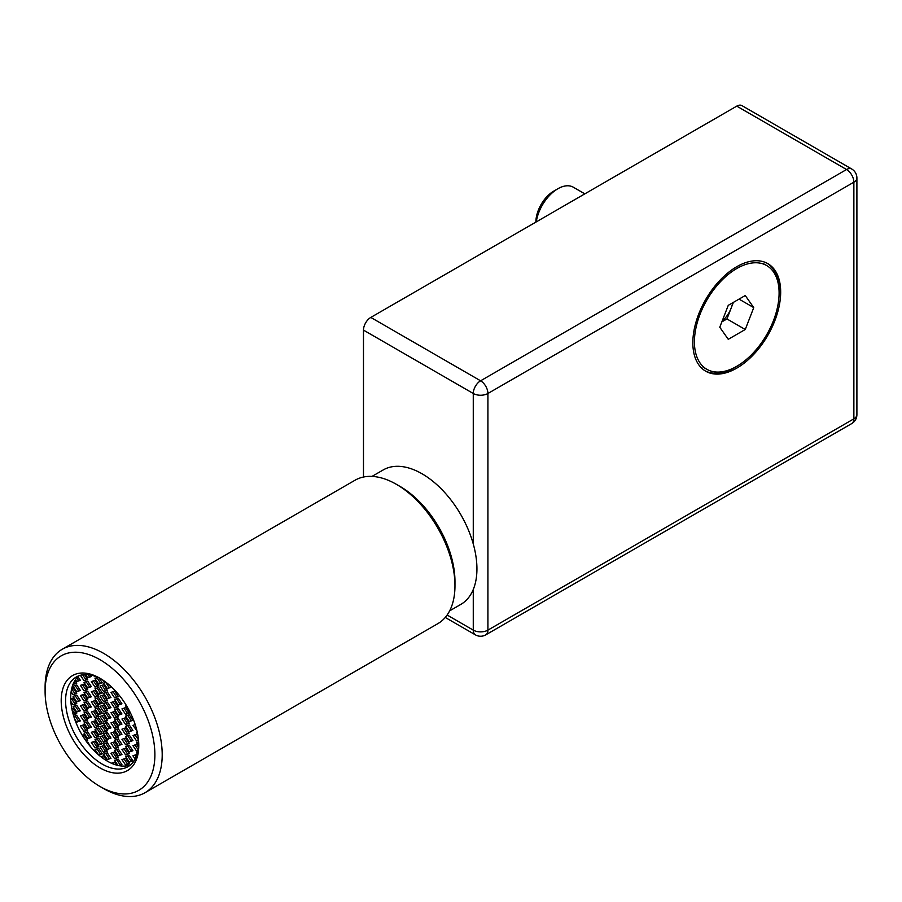 <?xml version="1.0" encoding="UTF-8"?>
<svg xmlns="http://www.w3.org/2000/svg" width="902" height="902" viewBox="0 0 902 902"><rect width="100%" height="100%" fill="white"/><g stroke="black" fill="none" stroke-linecap="round" stroke-linejoin="round"><path stroke-width="1.35" d="M736.765 368.129A62.103 35.855 120 0 0 777.332 313.4A62.103 35.855 120 0 0 767.816 263.632A62.103 35.855 120 0 0 736.765 266.71A62.103 35.855 120 0 0 696.186 321.439A62.103 35.855 120 0 0 705.714 371.207A62.103 35.855 120 0 0 736.765 368.129M704.981 370.767A62.103 35.855 120 0 0 735.299 367.283A62.103 35.855 120 0 0 739.403 364.69M779.024 296.07A62.103 35.855 120 0 0 767.072 263.226M363.483 477.034L363.483 330.098A10.35 5.976 -60 0 1 370.801 317.425L736.765 106.132A10.35 5.976 -60 0 1 741.94 105.624L851.725 169.012A10.35 5.976 120 0 0 846.55 169.52L736.765 106.132M372.007 476.403L383.226 469.931A77.628 44.818 60 0 1 443.04 490.722A77.628 44.818 60 0 1 476.933 568.846A77.628 44.818 60 0 1 460.854 604.385L449.647 610.857M45.1 691.394A77.628 44.818 -120 0 0 57.469 738.614A77.628 44.818 -120 0 0 99.998 786.476A77.628 44.818 -120 0 0 149.585 778.9A77.628 44.818 -120 0 0 142.516 707.563A77.628 44.818 -120 0 0 81.575 652.744A77.628 44.818 -120 0 0 45.1 691.394L45.1 687.166A82.804 47.806 60 0 1 62.249 649.26A82.804 47.806 60 0 1 149.01 704.417A82.804 47.806 60 0 1 145.053 792.689L437.82 623.665A82.804 47.806 -120 0 0 454.969 585.759A82.804 47.806 -120 0 0 441.777 535.382A82.804 47.806 -120 0 0 396.418 484.34L400.082 486.449A77.628 44.818 60 0 1 442.611 534.311A77.628 44.818 60 0 1 454.969 581.531A77.628 44.818 -120 0 0 398.278 485.445M69.939 734.059A54.864 31.671 60 0 1 64.944 683.648A54.864 31.671 60 0 1 99.998 678.293A54.864 31.671 60 0 1 130.046 712.118A54.864 31.671 60 0 1 138.784 745.48A54.864 31.671 60 0 1 113.009 772.8A54.864 31.671 60 0 1 69.939 734.059M101.103 678.958A51.752 29.879 -120 0 0 76.309 676.996A51.752 29.879 -120 0 0 73.84 732.176A51.752 29.879 -120 0 0 128.061 766.644A51.752 29.879 -120 0 0 138.773 744.184M145.053 792.689A82.804 47.806 60 0 1 103.651 788.585L99.998 786.476M130.497 764.941A51.752 29.879 60 0 1 78.959 729.211A51.752 29.879 60 0 1 79.004 675.745M396.418 484.34A82.804 47.806 -120 0 0 355.016 480.236L62.249 649.26M91.237 747.544L87.697 742.008L86.975 742.256M95.522 752.054L94.823 751.377M98.814 755.064L102.343 753.846L98.679 748.344L95.014 749.618L98.419 754.715M79.974 731.161L78.35 727.982M85.994 740.903L87.697 740.317L84.044 734.826L82.375 735.401M87.697 731.872L84.044 733.134L87.697 738.625L91.361 737.362L87.697 731.872M98.679 746.653L95.014 741.162L91.361 742.436L95.014 747.927L98.679 746.653M98.679 738.208L95.014 739.471L98.679 744.962L102.343 743.699L98.679 738.208M76.512 723.911L76.106 722.908M74.629 719.007L76.726 722.152L80.379 720.878L76.726 715.387L73.772 716.402M87.697 730.18L84.044 724.678L80.379 725.952L84.044 731.443L87.697 730.18M87.697 721.724L84.044 722.998L87.697 728.489L91.361 727.215L87.697 721.724M98.679 736.517L95.014 731.026L91.361 732.289L95.014 737.78L98.679 736.517M98.679 728.061L95.014 729.335L98.679 734.826L102.343 733.563L98.679 728.061M73.321 714.88L76.726 713.696L73.062 708.205L71.81 708.634M76.726 705.24L73.062 706.514L76.726 712.005L80.379 710.742L76.726 705.24M87.697 720.033L84.044 714.542L80.379 715.805L84.044 721.307L87.697 720.033M87.697 711.588L84.044 712.851L87.697 718.342L91.361 717.079L87.697 711.588M98.679 726.369L95.014 720.878L91.361 722.152L95.014 727.643L98.679 726.369M98.679 717.924L95.014 719.187L98.679 724.678L102.343 723.415L98.679 717.924M70.852 701.508L73.062 704.823L76.726 703.56L73.062 698.058L70.728 698.87M76.726 695.104L73.062 696.367L76.726 701.869L80.379 700.595L76.726 695.104M87.697 709.897L84.044 704.394L80.379 705.668L84.044 711.159L87.697 709.897M87.697 701.44L84.044 702.714L87.697 708.205L91.361 706.931L87.697 701.44M98.679 716.233L95.014 710.742L91.361 712.005L95.014 717.496L98.679 716.233M98.679 707.777L95.014 709.051L98.679 714.542L102.343 713.279L98.679 707.777M71.111 691.755L73.062 694.675L76.726 693.413L73.062 687.922L71.743 688.373M76.726 684.956L73.062 686.23L76.726 691.721L80.379 690.458L76.726 684.956M87.697 699.749L84.044 694.258L80.379 695.521L84.044 701.023L87.697 699.749M87.697 691.304L84.044 692.567L87.697 698.058L91.361 696.795L87.697 691.304M98.679 706.086L95.014 700.595L91.361 701.869L95.014 707.36L98.679 706.086M98.679 697.641L95.014 698.903L98.679 704.394L102.343 703.132L98.679 697.641M72.983 684.415L76.726 683.276L74.9 680.536M75.452 679.68L76.726 681.585L80.379 680.311L77.955 676.68M87.697 689.613L84.044 684.122L80.379 685.385L84.044 690.876L87.697 689.613M87.697 681.157L84.044 682.431L87.697 687.922L91.361 686.647L87.697 681.157M98.679 695.949L95.014 690.458L91.361 691.721L95.014 697.212L98.679 695.949M98.679 687.493L95.014 688.767L98.679 694.258L102.343 692.995L98.679 687.493M80.413 675.282L84.044 680.739L87.697 679.465L84.472 674.617M85.566 674.572L87.697 677.774L91.361 676.511L90.358 675M98.679 685.802L95.014 680.311L91.361 681.585L95.014 687.076L98.679 685.802M98.217 677.515L95.014 678.62L98.679 684.111L102.343 682.848L99.04 677.898M94.428 676.038L95.014 676.928L95.995 676.59M116.606 765.099L114.633 762.134L111.442 763.239M119.064 765.663L121.95 764.671L118.297 759.168L114.633 760.442L117.959 765.437M107.135 761.017L103.651 755.797L100.889 756.755M107.315 752.832L103.651 754.106L107.315 759.597L110.969 758.323L107.315 752.832M129.268 763.825L125.615 758.323L121.95 759.597L125.615 765.088L129.268 763.825M129.268 755.369L125.615 756.631L129.268 762.134L132.932 760.86L129.268 755.369M118.297 757.477L114.633 751.986L110.969 753.26L114.633 758.751L118.297 757.477M118.297 749.032L114.633 750.295L118.297 755.797L121.95 754.523L118.297 749.032M107.315 751.14L103.651 745.65L99.998 746.912L103.651 752.415L107.315 751.14M107.315 742.696L103.651 743.958L107.315 749.449L110.969 748.186L107.315 742.696M136.957 755.075L136.585 754.523L132.932 755.786L135.176 759.168M137.724 752.437L136.585 752.832L137.318 753.937M129.268 753.677L125.615 748.186L121.95 749.449L125.615 754.951L129.268 753.677M129.268 745.232L125.615 746.495L129.268 751.986L132.932 750.723L129.268 745.232M118.297 747.341L114.633 741.85L110.969 743.113L114.633 748.604L118.297 747.341M118.297 738.885L114.633 740.159L118.297 745.65L121.95 744.387L118.297 738.885M107.315 741.004L103.651 735.513L99.998 736.776L103.651 742.267L107.315 741.004M107.315 732.548L103.651 733.822L107.315 739.313L110.969 738.039L107.315 732.548M138.57 747.363L136.585 744.387L132.932 745.65L136.585 751.14L138.119 750.611M138.671 741.974L136.585 742.696L138.694 745.853M129.268 743.541L125.615 738.039L121.95 739.313L125.615 744.804L129.268 743.541M129.268 735.085L125.615 736.348L129.268 741.85L132.932 740.576L129.268 735.085M118.297 737.193L114.633 731.702L110.969 732.976L114.633 738.467L118.297 737.193M118.297 728.748L114.633 730.011L118.297 735.513L121.95 734.239L118.297 728.748M107.315 730.857L103.651 725.366L99.998 726.629L103.651 732.131L107.315 730.857M107.315 722.412L103.651 723.675L107.315 729.166L110.969 727.903L107.315 722.412M138.062 736.449L136.585 734.239L132.932 735.513L136.585 741.004L138.536 740.328M137.296 732.311L136.585 732.548L137.668 734.172M129.268 733.394L125.615 727.903L121.95 729.166L125.615 734.668L129.268 733.394M129.268 724.949L125.615 726.211L129.268 731.702L132.932 730.44L129.268 724.949M118.297 727.057L114.633 721.566L110.969 722.829L114.633 728.32L118.297 727.057M118.297 718.601L114.633 719.875L118.297 725.366L121.95 724.103L118.297 718.601M107.315 720.721L103.651 715.23L99.998 716.492L103.651 721.983L107.315 720.721M107.315 712.264L103.651 713.538L107.315 719.029L110.969 717.755L107.315 712.264M135.187 724.588L132.932 725.366L136.935 730.744M129.268 723.257L125.615 717.755L121.95 719.029L125.615 724.52L129.268 723.257M129.268 714.801L125.615 716.064L129.268 721.566L132.932 720.292L129.268 714.801M118.297 716.91L114.633 711.419L110.969 712.693L114.633 718.184L118.297 716.91M118.297 708.465L114.633 709.727L118.297 715.23L121.95 713.956L118.297 708.465M107.315 710.573L103.651 705.082L99.998 706.345L103.651 711.847L107.315 710.573M107.315 702.128L103.651 703.391L107.315 708.882L110.969 707.619L107.315 702.128M129.268 713.11L125.615 707.619L121.95 708.882L125.615 714.384L129.268 713.11M126.472 705.635L125.615 705.928L129.629 711.295M118.297 706.773L114.633 701.282L110.969 702.545L114.633 708.036L118.297 706.773M118.297 698.317L114.633 699.591L118.297 705.082L121.95 703.819L118.297 698.317M107.315 700.437L103.651 694.946L99.998 696.209L103.651 701.7L107.315 700.437M107.315 691.981L103.651 693.255L107.315 698.746L110.969 697.471L107.315 691.981M122.841 700.076L125.57 704.169M118.297 696.626L114.633 691.135L110.969 692.409L114.633 697.9L118.297 696.626M116.065 691.597L118.793 694.765M107.315 690.289L103.651 684.798L99.998 686.072L103.651 691.563L107.315 690.289M105.996 682.295L103.651 683.107L107.315 688.598L110.969 687.335L109.537 685.182M102.67 679.95L103.651 681.416L104.429 681.145M97.078 748.897L100.505 754.049L102.106 753.497M82.443 735.378L85.87 740.531L87.471 739.978M86.096 732.424L89.535 737.577L91.136 737.013M93.413 741.715L96.852 746.867L98.453 746.315M97.078 738.761L100.505 743.913L102.106 743.361M75.125 715.94L78.553 721.093L80.154 720.54M82.443 725.242L85.87 730.383L87.471 729.831M86.096 722.276L89.535 727.429L91.136 726.877M93.413 731.578L96.852 736.731L98.453 736.167M97.078 728.613L100.505 733.766L102.106 733.213M72.002 709.57L74.889 713.91L76.49 713.358M75.125 705.804L78.553 710.945L80.154 710.393M82.443 715.094L85.87 720.247L87.471 719.695M86.096 712.14L89.535 717.293L91.136 716.729M93.413 721.431L96.852 726.584L98.453 726.031M97.078 718.477L100.505 723.629L102.106 723.077M71.461 698.622L74.889 703.763L76.49 703.21M75.125 695.656L78.553 700.809L80.154 700.256M82.443 704.958L85.87 710.099L87.471 709.547M86.096 701.993L89.535 707.145L91.136 706.593M93.413 711.295L96.852 716.447L98.453 715.884M97.078 708.341L100.505 713.482L102.106 712.93M71.653 688.767L74.889 693.627L76.49 693.074M75.125 685.52L78.553 690.661L80.154 690.109M82.443 694.811L85.87 699.963L87.471 699.411M86.096 691.857L89.535 697.009L91.136 696.445M93.413 701.147L96.852 706.3L98.453 705.747M97.078 698.193L100.505 703.346L102.106 702.793M73.998 682.137L74.889 683.479L76.49 682.927M76.805 677.909L78.553 680.525L80.154 679.973M82.443 684.674L85.87 689.816L87.471 689.263M86.096 681.709L89.535 686.862L91.136 686.309M93.413 691.011L96.852 696.164L98.453 695.6M97.078 688.057L100.505 693.198L102.106 692.646M82.623 674.809L85.87 679.68L87.471 679.127M88.182 674.696L89.535 676.726L91.136 676.162M93.413 680.863L96.852 686.016L98.453 685.464M97.078 677.909L100.505 683.062L102.106 682.51M113.032 762.686L114.114 764.31M116.696 759.732L120.124 764.873L121.725 764.321M102.05 756.35L103.707 758.83M105.714 753.384L109.142 758.537L110.743 757.984M124.014 758.886L127.441 764.028L129.042 763.475M127.667 755.921L131.106 761.074L132.707 760.521M113.032 752.539L116.459 757.691L118.061 757.139M116.696 749.585L120.124 754.737L121.725 754.185M102.05 746.202L105.478 751.355L107.079 750.802M105.714 743.248L109.142 748.401L110.743 747.837M134.984 755.075L136.247 756.958M124.014 748.739L127.441 753.892L129.042 753.339M127.667 745.785L131.106 750.926L132.707 750.374M113.032 742.402L116.459 747.555L118.061 746.991M116.696 739.448L120.124 744.59L121.725 744.037M102.05 736.066L105.478 741.207L107.079 740.655M105.714 733.101L109.142 738.253L110.743 737.701M134.984 744.939L138.254 749.833M124.014 738.603L127.441 743.744L129.042 743.192M127.667 735.637L131.106 740.79L132.707 740.238M113.032 732.255L116.459 737.408L118.061 736.855M116.696 729.301L120.124 734.453L121.725 733.901M102.05 725.918L105.478 731.071L107.079 730.519M105.714 722.964L109.142 728.117L110.743 727.553M134.984 734.792L138.502 739.911M124.014 728.455L127.441 733.608L129.042 733.055M127.667 725.501L131.106 730.654L132.707 730.09M113.032 722.119L116.459 727.271L118.061 726.708M116.696 719.165L120.124 724.306L121.725 723.754M102.05 715.782L105.478 720.935L107.079 720.371M105.714 712.817L109.142 717.969L110.743 717.417M134.984 724.656L135.424 725.309M124.014 718.319L127.441 723.46L129.042 722.908M127.667 715.354L131.106 720.506L132.707 719.954M113.032 711.971L116.459 717.124L118.061 716.571M116.696 709.017L120.124 714.17L121.725 713.617M102.05 705.635L105.478 710.787L107.079 710.235M105.714 702.681L109.142 707.833L110.743 707.269M124.014 708.171L127.441 713.324L129.042 712.772M113.032 701.835L116.459 706.988L118.061 706.435M116.696 698.881L120.124 704.022L121.725 703.47M102.05 695.498L105.478 700.651L107.079 700.087M105.714 692.533L109.142 697.686L110.743 697.133M113.032 691.687L116.459 696.84L118.061 696.288M102.05 685.351L105.478 690.504L107.079 689.951M105.714 682.397L109.142 687.549L110.743 686.986M104.294 681.055L103.651 681.416M109.142 687.549L107.315 688.598M105.478 690.504L103.651 691.563M116.459 696.84L114.633 697.9M109.142 697.686L107.315 698.746M105.478 700.651L103.651 701.7M120.124 704.022L118.297 705.082M116.459 706.988L114.633 708.036M127.441 713.324L125.615 714.384M109.142 707.833L107.315 708.882M105.478 710.787L103.651 711.847M120.124 714.17L118.297 715.23M116.459 717.124L114.633 718.184M131.106 720.506L129.268 721.566M127.441 723.46L125.615 724.52M109.142 717.969L107.315 719.029M105.478 720.935L103.651 721.983M120.124 724.306L118.297 725.366M116.459 727.271L114.633 728.32M131.106 730.654L129.268 731.702M127.441 733.608L125.615 734.668M138.423 739.944L136.585 741.004M109.142 728.117L107.315 729.166M105.478 731.071L103.651 732.131M120.124 734.453L118.297 735.513M116.459 737.408L114.633 738.467M131.106 740.79L129.268 741.85M127.441 743.744L125.615 744.804M138.186 750.227L136.585 751.14M109.142 738.253L107.315 739.313M105.478 741.207L103.651 742.267M120.124 744.59L118.297 745.65M116.459 747.555L114.633 748.604M131.106 750.926L129.268 751.986M127.441 753.892L125.615 754.951M109.142 748.401L107.315 749.449M105.478 751.355L103.651 752.415M120.124 754.737L118.297 755.797M116.459 757.691L114.633 758.751M131.106 761.074L129.268 762.134M127.441 764.028L125.615 765.088M109.142 758.537L107.315 759.597M120.124 764.873L118.827 765.618M95.759 676.511L95.014 676.928M100.505 683.062L98.679 684.111M96.852 686.016L95.014 687.076M89.535 676.726L87.697 677.774M85.87 679.68L84.044 680.739M100.505 693.198L98.679 694.258M96.852 696.164L95.014 697.212M89.535 686.862L87.697 687.922M85.87 689.816L84.044 690.876M78.553 680.525L76.726 681.585M74.889 683.479L73.062 684.539M100.505 703.346L98.679 704.394M96.852 706.3L95.014 707.36M89.535 697.009L87.697 698.058M85.87 699.963L84.044 701.023M78.553 690.661L76.726 691.721M74.889 693.627L73.062 694.675M100.505 713.482L98.679 714.542M96.852 716.447L95.014 717.496M89.535 707.145L87.697 708.205M85.87 710.099L84.044 711.159M78.553 700.809L76.726 701.869M74.889 703.763L73.062 704.823M100.505 723.629L98.679 724.678M96.852 726.584L95.014 727.643M89.535 717.293L87.697 718.342M85.87 720.247L84.044 721.307M78.553 710.945L76.726 712.005M74.889 713.91L73.299 714.824M100.505 733.766L98.679 734.826M96.852 736.731L95.014 737.78M89.535 727.429L87.697 728.489M85.87 730.383L84.044 731.443M78.553 721.093L76.726 722.152M100.505 743.913L98.679 744.962M96.852 746.867L95.014 747.927M89.535 737.577L87.697 738.625M100.505 754.049L98.792 755.042M722.107 321.213A20.802 12.008 120 0 0 731.206 307.999A20.802 12.008 120 0 0 732.728 302.756M584.834 193.851L573.368 187.233A31.051 17.927 120 0 0 557.842 188.766L553.783 191.111A25.312 14.612 120 0 0 535.878 222.106M553.783 191.111L557.842 188.766A31.051 17.927 120 0 0 536.262 221.892M736.765 268.525A59.882 34.569 120 0 0 697.641 321.292A59.882 34.569 120 0 0 706.818 369.279A59.882 34.569 120 0 0 736.765 366.313A59.882 34.569 120 0 0 775.878 313.546A59.882 34.569 120 0 0 766.7 265.56A59.882 34.569 120 0 0 736.765 268.525M745.255 295.529L753.745 307.616L745.255 329.501L728.264 339.31L719.773 327.223L728.264 305.338L745.255 295.529M739.042 299.114L753.745 307.616M733.382 302.384L726.956 318.936L745.255 329.501M726.956 318.936L721.848 321.89M447.133 615.029L473.268 630.126L473.268 589.491M473.268 543.985L473.268 393.486L363.483 330.098M370.801 317.425L480.586 380.802L846.55 169.52A10.35 5.976 -120 0 1 853.867 182.193L487.914 393.486L487.914 630.126L853.867 418.844L853.867 182.193A10.35 5.976 180 0 0 856.9 177.976A10.35 10.35 0 0 0 851.725 169.012M480.586 380.802A10.35 5.976 120 0 0 473.268 393.486A10.35 5.976 180 0 0 487.914 393.486A10.35 5.976 -120 0 0 480.586 380.802M856.9 414.616A10.35 5.976 180 0 1 853.867 418.844A10.35 5.976 -120 0 1 851.725 423.579A10.35 10.35 0 0 0 856.9 414.616L856.9 177.976M487.914 630.126A10.35 5.976 180 0 1 473.268 630.126A10.35 5.976 -60 0 0 475.41 634.861A10.35 10.35 0 0 0 485.761 634.861A10.35 5.976 -120 0 0 487.914 630.126M851.725 423.579L485.761 634.861M475.41 634.861L445.25 617.453M454.969 581.531L454.969 585.759M703.053 367.103L706.818 369.279M762.934 263.384L766.7 265.56"/></g></svg>
